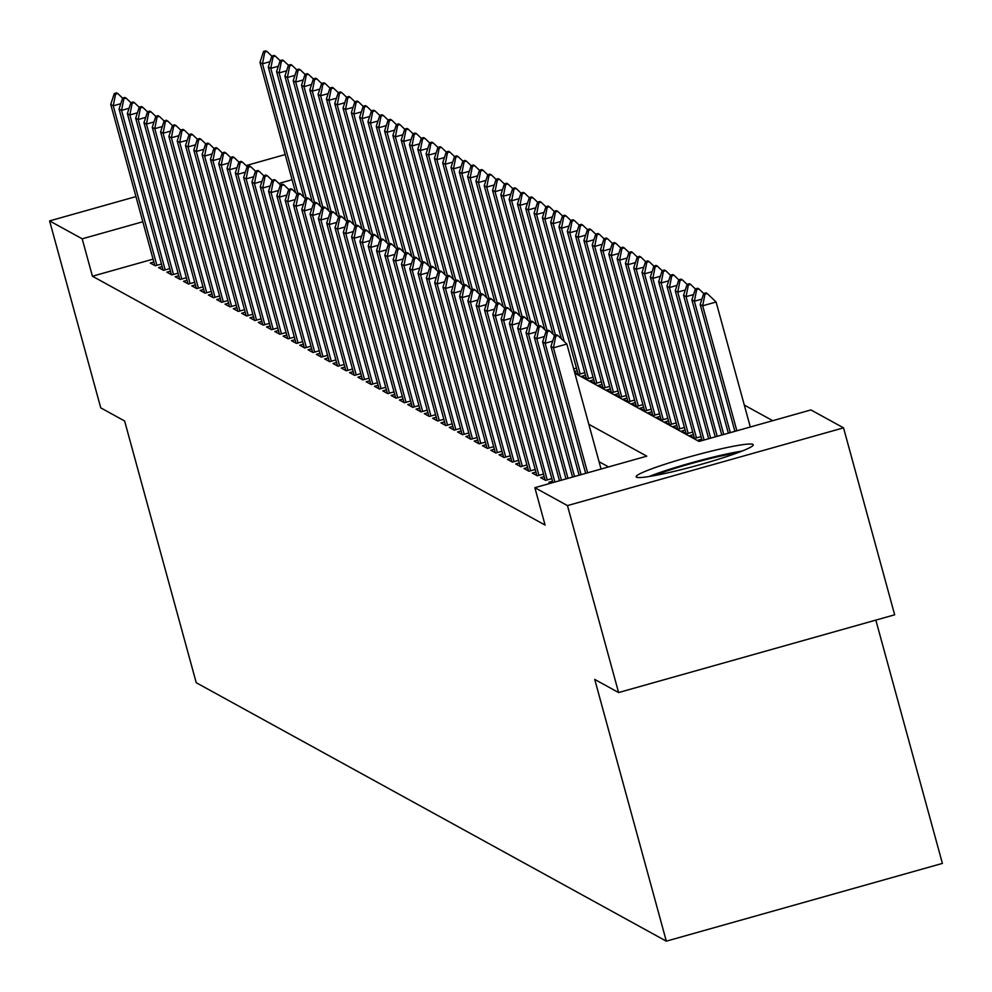 <?xml version="1.0" encoding="UTF-8"?>
<svg xmlns="http://www.w3.org/2000/svg" width="992" height="992" viewBox="0 0 992 992"><rect width="100%" height="100%" fill="white"/><g stroke="black" fill="none" stroke-linecap="round" stroke-linejoin="round"><path stroke-width="1.49" d="M636.504 477.177A60.698 5.158 164.7 0 1 636.157 476.805A60.698 5.158 164.7 0 1 690.779 456.506A60.698 5.158 164.7 0 1 752.891 444.391A60.698 5.158 164.7 0 1 753.238 444.776A60.698 5.158 164.7 0 1 698.616 465.062A60.698 5.158 164.7 0 1 636.504 477.177M875.837 620.112L942.4 863.412L666.326 941.16L196.23 682.719L124.62 420.992L100.75 407.861L49.6 220.906L135.954 196.59M772.718 420.682L744.285 405.058M574.852 373.19L699.013 441.44L810.935 409.932L843.535 427.85L567.461 505.598L534.862 487.68L646.784 456.159L588.826 424.291M567.461 505.598L618.599 692.552L894.672 614.804L843.535 427.85M552.532 481.194L548.936 482.211L550.746 483.203M544.224 476.631L540.628 477.636L545.612 480.376L551.825 478.628M535.916 472.068L532.32 473.072L537.304 475.813L543.517 474.064M527.608 467.492L524.012 468.509L528.996 471.25L535.221 469.501M519.3 462.929L515.716 463.946L520.701 466.686L526.913 464.926M511.004 458.366L507.408 459.37L512.393 462.111L518.605 460.362M502.696 453.803L499.1 454.807L504.085 457.548L510.297 455.799M494.388 449.227L490.792 450.244L495.777 452.984L501.989 451.236M486.08 444.664L482.484 445.681L487.469 448.421L493.681 446.673M477.772 440.101L474.188 441.118L479.161 443.858L485.386 442.097M469.476 435.538L465.88 436.542L470.865 439.282L477.078 437.534M461.168 430.962L457.572 431.979L462.557 434.719L468.77 432.971M452.86 426.399L449.264 427.416L454.249 430.156L460.462 428.408M444.552 421.836L440.956 422.852L445.941 425.593L452.154 423.832M436.244 417.272L432.661 418.277L437.633 421.017L443.858 419.269M427.949 412.709L424.353 413.714L429.338 416.454L435.55 414.706M419.641 408.134L416.045 409.15L421.03 411.891L427.242 410.142M411.333 403.57L407.737 404.587L412.722 407.328L418.934 405.579M403.025 399.007L399.429 400.024L404.414 402.752L410.626 401.004M394.717 394.444L391.121 395.448L396.106 398.189L402.33 396.44M386.409 389.868L382.825 390.885L387.81 393.626L394.022 391.877M378.113 385.305L374.517 386.322L379.502 389.062L385.714 387.314M369.805 380.742L366.209 381.759L371.194 384.499L377.406 382.738M361.497 376.179L357.901 377.183L362.886 379.924L369.098 378.175M353.189 371.616L349.593 372.62L354.578 375.36L360.79 373.612M344.881 367.04L341.298 368.057L346.27 370.797L352.495 369.049M336.586 362.477L332.99 363.494L337.974 366.234L344.187 364.486M328.278 357.914L324.682 358.93L329.666 361.658L335.879 359.91M319.97 353.35L316.374 354.355L321.358 357.095L327.571 355.347M311.662 348.775L308.066 349.792L313.05 352.532L319.263 350.784M303.354 344.212L299.758 345.228L304.742 347.969L310.967 346.22M295.058 339.648L291.462 340.665L296.447 343.406L302.659 341.645M286.75 335.085L283.154 336.09L288.139 338.83L294.351 337.082M278.442 330.522L274.846 331.526L279.831 334.267L286.043 332.518M270.134 325.946L266.538 326.963L271.523 329.704L277.735 327.955M261.826 321.383L258.23 322.4L263.215 325.14L269.44 323.392M253.518 316.82L249.934 317.824L254.919 320.565L261.132 318.816M245.222 312.257L241.626 313.261L246.611 316.002L252.824 314.253M236.914 307.681L233.318 308.698L238.303 311.438L244.516 309.69M228.606 303.118L225.01 304.135L229.995 306.875L236.208 305.127M220.298 298.555L216.702 299.572L221.687 302.312L227.9 300.551M211.99 293.992L208.407 294.996L213.379 297.736L219.604 295.988M203.695 289.428L200.099 290.433L205.084 293.173L211.296 291.425M195.387 284.853L191.791 285.87L196.776 288.61L202.988 286.862M187.079 280.29L183.483 281.306L188.468 284.047L194.68 282.286M178.771 275.726L175.175 276.731L180.16 279.471L186.372 277.723M170.463 271.163L166.867 272.168L171.852 274.908L178.076 273.16M162.167 266.588L158.571 267.604L163.556 270.345L169.768 268.596M573.674 368.9L576.464 368.119M574.591 372.248L578.559 374.43L584.772 372.682M574.38 371.467L577.17 370.673M585.478 375.249L581.882 376.253L586.867 378.994L593.08 377.245M593.786 379.812L590.19 380.829L595.175 383.557L601.388 381.808M602.082 384.375L598.498 385.392L603.483 388.132L609.696 386.384M610.39 388.938L606.794 389.955L611.779 392.696L618.004 390.947M618.698 393.514L615.102 394.518L620.087 397.259L626.299 395.51M627.006 398.077L623.41 399.082L628.395 401.822L634.607 400.074M635.314 402.64L631.718 403.657L636.703 406.398L642.915 404.637M643.622 407.204L640.026 408.22L645.011 410.961L651.223 409.212M651.918 411.779L648.322 412.784L653.306 415.524L659.531 413.776M660.226 416.342L656.63 417.347L661.614 420.087L667.827 418.339M668.534 420.906L664.938 421.922L669.922 424.663L676.135 422.902M676.842 425.469L673.246 426.486L678.23 429.226L684.443 427.478M685.15 430.032L681.554 431.049L686.538 433.789L692.751 432.041M693.445 434.608L689.862 435.612L694.834 438.352L701.059 436.604M701.753 439.171L698.157 440.175L699.968 441.18M153.066 259.148L92.43 276.222L545.092 525.066L534.862 487.68M608.567 466.922L599.056 461.689M153.859 262.024L150.263 263.041L155.248 265.782L161.46 264.033M246.078 165.577L285.175 154.566M618.599 692.552L594.729 679.421L666.326 941.16M92.43 276.222L82.2 238.824L49.6 220.906M142.836 221.749L82.2 238.824M292.07 179.726L278.876 183.433M120.776 103.701L113.237 105.822L156.872 265.323M114.303 93.496L115.556 94.178L117.788 93.546L116.548 92.864L114.303 93.496L110.744 104.445L154.814 265.546M115.556 94.178L113.237 105.822L110.744 104.445M122.586 98.134L117.788 93.546M270.01 61.665L262.471 63.798L259.978 62.422L295.616 192.684M267.022 51.522L265.769 50.84L263.537 51.472L264.777 52.154L267.022 51.522L271.82 56.11M297.997 193.676L262.471 63.798L264.777 52.154M259.978 62.422L263.537 51.472M654.137 475.652A52.526 4.464 164.7 0 1 666.302 471.188A52.526 4.464 164.7 0 1 737.18 452.935M742.103 451.062A60.301 5.134 -15.3 0 0 661.85 471.845A60.301 5.134 -15.3 0 0 648.942 476.544M129.084 108.264L121.545 110.385L165.18 269.886M122.611 98.059L123.864 98.741L126.096 98.121L124.856 97.427L122.611 98.059L119.052 109.021L163.122 270.109M123.864 98.741L121.545 110.385L119.052 109.021M130.894 102.697L126.096 98.121M137.392 112.828L129.853 114.948L173.488 274.449M130.919 102.622L132.159 103.317L134.404 102.684L133.151 102.002L130.919 102.622L127.36 113.584L171.43 274.672M132.159 103.317L129.853 114.948L127.36 113.584M139.202 107.272L134.404 102.684M145.7 117.391L138.161 119.524L181.796 279.012M139.227 107.198L140.467 107.88L142.712 107.248L141.459 106.566L139.227 107.198L135.668 118.147L179.738 279.236M140.467 107.88L138.161 119.524L135.668 118.147M147.51 111.836L142.712 107.248M154.008 121.954L146.456 124.087L190.092 283.588M147.535 111.761L148.775 112.443L151.02 111.811L149.767 111.129L147.535 111.761L143.976 122.71L188.046 283.811M148.775 112.443L146.456 124.087L143.976 122.71M155.806 116.399L151.02 111.811M278.318 66.241L270.779 68.361L268.286 66.997L303.912 197.247M275.33 56.085L274.077 55.403L271.845 56.036L273.085 56.718L275.33 56.085L280.116 60.673M306.305 198.239L270.779 68.361L273.085 56.718M268.286 66.997L271.845 56.036M286.626 70.804L279.074 72.924L276.582 71.56L312.22 201.822M283.625 60.661L282.385 59.966L280.141 60.599L281.393 61.281L283.625 60.661L288.424 65.249M314.613 202.802L279.074 72.924L281.393 61.281M276.582 71.56L280.141 60.599M294.922 75.367L287.382 77.488L284.89 76.124L320.528 206.386M291.933 65.224L290.693 64.542L288.449 65.162L289.701 65.856L291.933 65.224L296.732 69.812M322.921 207.378L287.382 77.488L289.701 65.856M284.89 76.124L288.449 65.162M303.23 79.93L295.69 82.063L293.198 80.687L328.836 210.949M300.241 69.787L299.001 69.105L296.757 69.738L298.009 70.42L300.241 69.787L305.04 74.375M331.216 211.941L295.69 82.063L298.009 70.42M293.198 80.687L296.757 69.738M162.316 126.53L154.764 128.65L198.4 288.151M155.831 116.324L157.083 117.006L159.315 116.374L158.075 115.692L155.831 116.324L152.272 127.286L196.342 288.374M157.083 117.006L154.764 128.65L152.272 127.286M164.114 120.962L159.315 116.374M311.538 84.506L303.998 86.626L301.506 85.25L337.144 215.512M308.549 74.35L307.297 73.668L305.065 74.301L306.305 74.983L308.549 74.35L313.348 78.938M339.524 216.504L303.998 86.626L306.305 74.983M301.506 85.25L305.065 74.301M170.612 131.093L163.072 133.213L206.708 292.714M164.139 120.888L165.391 121.57L167.623 120.95L166.383 120.255L164.139 120.888L160.58 131.849L204.65 292.938M165.391 121.57L163.072 133.213L160.58 131.849M172.422 125.538L167.623 120.95M319.846 89.069L312.306 91.19L309.814 89.826L345.439 220.088M316.857 78.926L315.605 78.232L313.373 78.864L314.613 79.546L316.857 78.926L321.656 83.502M347.832 221.067L312.306 91.19L314.613 79.546M309.814 89.826L313.373 78.864M178.92 135.656L171.38 137.776L215.016 297.278M172.447 125.451L173.687 126.145L175.931 125.513L174.691 124.831L172.447 125.451L168.888 136.412L212.958 297.501M173.687 126.145L171.38 137.776L168.888 136.412M180.73 130.101L175.931 125.513M328.154 93.632L320.602 95.753L318.11 94.389L353.747 224.651M325.153 83.489L323.913 82.807L321.668 83.427L322.921 84.122L325.153 83.489L329.952 88.077M356.14 225.63L320.602 95.753L322.921 84.122M318.11 94.389L321.668 83.427M187.228 140.219L179.688 142.352L223.324 301.853M180.755 130.026L181.995 130.708L184.239 130.076L182.987 129.394L180.755 130.026L177.196 140.976L221.266 302.076M181.995 130.708L179.688 142.352L177.196 140.976M189.038 134.664L184.239 130.076M336.449 98.196L328.91 100.328L326.418 98.952L362.055 229.214M333.461 88.052L332.221 87.37L329.976 88.003L331.229 88.685L333.461 88.052L338.26 92.64M364.448 230.206L328.91 100.328L331.229 88.685M326.418 98.952L329.976 88.003M195.536 144.795L187.996 146.915L231.62 306.416M189.063 134.59L190.303 135.272L192.547 134.639L191.295 133.957L189.063 134.59L185.504 145.539L229.574 306.64M190.303 135.272L187.996 146.915L185.504 145.539M197.334 139.227L192.547 134.639M344.757 102.759L337.218 104.892L334.726 103.515L370.363 233.777M341.769 92.616L340.529 91.934L338.284 92.566L339.537 93.248L341.769 92.616L346.568 97.204M372.744 234.769L337.218 104.892L339.537 93.248M334.726 103.515L338.284 92.566M203.844 149.358L196.292 151.478L239.928 310.98M197.358 139.153L198.611 139.835L200.843 139.215L199.603 138.52L197.358 139.153L193.8 150.114L237.869 311.203M198.611 139.835L196.292 151.478L193.8 150.114M205.642 143.79L200.843 139.215M353.065 107.334L345.526 109.455L343.034 108.091L378.671 238.34M350.077 97.179L348.824 96.497L346.592 97.129L347.832 97.811L350.077 97.179L354.876 101.767M381.052 239.332L345.526 109.455L347.832 97.811M343.034 108.091L346.592 97.129M212.139 153.921L204.6 156.042L248.236 315.543M205.666 143.716L206.919 144.41L209.151 143.778L207.911 143.096L205.666 143.716L202.108 154.678L246.177 315.766M206.919 144.41L204.6 156.042L202.108 154.678M213.95 148.366L209.151 143.778M361.373 111.898L353.834 114.018L351.342 112.654L386.979 242.916M358.385 101.754L357.132 101.06L354.9 101.692L356.14 102.387L358.385 101.754L363.184 106.342M389.36 243.896L353.834 114.018L356.14 102.387M351.342 112.654L354.9 101.692M220.447 158.484L212.908 160.617L256.544 320.106M213.974 148.292L215.227 148.974L217.459 148.341L216.219 147.659L213.974 148.292L210.416 159.241L254.485 320.342M215.227 148.974L212.908 160.617L210.416 159.241M222.258 152.929L217.459 148.341M369.681 116.461L362.13 118.581L359.65 117.217L395.275 247.479M366.693 106.318L365.44 105.636L363.208 106.268L364.448 106.95L366.693 106.318L371.479 110.906M397.668 248.471L362.13 118.581L364.448 106.95M359.65 117.217L363.208 106.268M228.755 163.048L221.216 165.18L264.852 324.682M222.282 152.855L223.522 153.537L225.767 152.904L224.514 152.222L222.282 152.855L218.724 163.804L262.793 324.905M223.522 153.537L221.216 165.18L218.724 163.804M230.566 157.492L225.767 152.904M377.989 121.024L370.438 123.157L367.945 121.78L403.583 252.042M374.988 110.881L373.748 110.199L371.504 110.831L372.756 111.513L374.988 110.881L379.787 115.469M405.976 253.034L370.438 123.157L372.756 111.513M367.945 121.78L371.504 110.831M237.063 167.623L229.524 169.744L273.147 329.245M230.59 157.418L231.83 158.1L234.075 157.468L232.822 156.786L230.59 157.418L227.032 168.38L271.101 329.468M231.83 158.1L229.524 169.744L227.032 168.38M238.874 162.056L234.075 157.468M386.285 125.6L378.746 127.72L376.253 126.344L411.891 256.606M383.296 115.444L382.056 114.762L379.812 115.394L381.064 116.076L383.296 115.444L388.095 120.032M414.272 257.598L378.746 127.72L381.064 116.076M376.253 126.344L379.812 115.394M245.371 172.186L237.82 174.307L281.455 333.808M238.898 161.981L240.138 162.676L242.37 162.043L241.13 161.349L238.898 161.981L235.327 172.943L279.409 334.031M240.138 162.676L237.82 174.307L235.327 172.943M247.169 166.631L242.37 162.043M394.593 130.163L387.054 132.283L384.561 130.919L420.199 261.181M391.604 120.02L390.364 119.325L388.12 119.958L389.36 120.64L391.604 120.02L396.403 124.595M422.58 262.161L387.054 132.283L389.36 120.64M384.561 130.919L388.12 119.958M253.667 176.75L246.128 178.87L289.763 338.371M247.194 166.557L248.446 167.239L250.678 166.606L249.438 165.924L247.194 166.557L243.635 177.506L287.705 338.594M248.446 167.239L246.128 178.87L243.635 177.506M255.477 171.194L250.678 166.606M402.901 134.726L395.362 136.846L392.869 135.482L428.507 265.744M399.912 124.583L398.66 123.901L396.428 124.521L397.668 125.215L399.912 124.583L404.711 129.171M430.888 266.736L395.362 136.846L397.668 125.215M392.869 135.482L396.428 124.521M261.975 181.313L254.436 183.446L298.071 342.947M255.502 171.12L256.754 171.802L258.986 171.17L257.746 170.488L255.502 171.12L251.943 182.069L296.013 343.17M256.754 171.802L254.436 183.446L251.943 182.069M263.785 175.758L258.986 171.17M411.209 139.289L403.67 141.422L401.177 140.046L436.802 270.308M408.22 129.146L406.968 128.464L404.736 129.096L405.976 129.778L408.22 129.146L413.007 133.734M439.196 271.3L403.67 141.422L405.976 129.778M401.177 140.046L404.736 129.096M270.283 185.888L262.744 188.009L306.379 347.51M263.81 175.683L265.05 176.365L267.294 175.733L266.042 175.051L263.81 175.683L260.251 186.632L304.321 347.733M265.05 176.365L262.744 188.009L260.251 186.632M272.093 180.321L267.294 175.733M419.517 143.852L411.965 145.985L409.473 144.609L445.11 274.871M416.516 133.709L415.276 133.027L413.032 133.66L414.284 134.342L416.516 133.709L421.315 138.297M447.504 275.863L411.965 145.985L414.284 134.342M409.473 144.609L413.032 133.66M278.591 190.452L271.052 192.572L314.687 352.073M272.118 180.246L273.358 180.928L275.602 180.308L274.35 179.614L272.118 180.246L268.559 191.208L312.629 352.296M273.358 180.928L271.052 192.572L268.559 191.208M280.401 184.884L275.602 180.308M427.812 148.428L420.273 150.548L417.781 149.184L453.418 279.434M424.824 138.272L423.584 137.59L421.34 138.223L422.592 138.905L424.824 138.272L429.623 142.86M455.812 280.426L420.273 150.548L422.592 138.905M417.781 149.184L421.34 138.223M286.899 195.015L279.347 197.135L322.983 356.636M280.426 184.81L281.666 185.504L283.91 184.872L282.658 184.19L280.426 184.81L276.867 195.771L320.937 356.86M281.666 185.504L279.347 197.135L276.867 195.771M288.697 189.46L283.91 184.872M436.12 152.991L428.581 155.112L426.089 153.748L461.726 284.01M433.132 142.848L431.892 142.154L429.648 142.786L430.9 143.48L433.132 142.848L437.931 147.436M464.107 284.989L428.581 155.112L430.9 143.48M426.089 153.748L429.648 142.786M295.207 199.578L287.655 201.711L331.291 361.2M288.722 189.385L289.974 190.067L292.206 189.435L290.966 188.753L288.722 189.385L285.163 200.334L329.232 361.435M289.974 190.067L287.655 201.711L285.163 200.334M297.005 194.023L292.206 189.435M444.428 157.554L436.889 159.675L434.397 158.311L470.034 288.573M441.44 147.411L440.188 146.729L437.956 147.362L439.196 148.044L441.44 147.411L446.239 151.999M472.415 289.565L436.889 159.675L439.196 148.044M434.397 158.311L437.956 147.362M303.502 204.154L295.963 206.274L339.599 365.775M297.03 193.948L298.282 194.63L300.514 193.998L299.274 193.316L297.03 193.948L293.471 204.898L337.54 365.998M298.282 194.63L295.963 206.274L293.471 204.898M305.313 198.586L300.514 193.998M452.736 162.118L445.197 164.25L442.705 162.874L478.33 293.136M449.748 151.974L448.496 151.292L446.264 151.925L447.504 152.607L449.748 151.974L454.547 156.562M480.723 294.128L445.197 164.25L447.504 152.607M442.705 162.874L446.264 151.925M311.81 208.717L304.271 210.837L347.907 370.338M305.338 198.512L306.578 199.194L308.822 198.561L307.582 197.879L305.338 198.512L301.779 209.473L345.848 370.562M306.578 199.194L304.271 210.837L301.779 209.473M313.621 203.149L308.822 198.561M461.044 166.693L453.493 168.814L451 167.437L486.638 297.699M458.044 156.538L456.804 155.856L454.559 156.488L455.812 157.17L458.044 156.538L462.842 161.126M489.031 298.691L453.493 168.814L455.812 157.17M451 167.437L454.559 156.488M320.118 213.28L312.579 215.4L356.215 374.902M313.646 203.075L314.886 203.769L317.13 203.137L315.878 202.442L313.646 203.075L310.087 214.036L354.156 375.125M314.886 203.769L312.579 215.4L310.087 214.036M321.929 207.725L317.13 203.137M469.34 171.256L461.801 173.377L459.308 172.013L494.946 302.275M466.352 161.113L465.112 160.419L462.867 161.051L464.12 161.733L466.352 161.113L471.15 165.689M497.339 303.254L461.801 173.377L464.12 161.733M459.308 172.013L462.867 161.051M328.426 217.843L320.887 219.964L364.51 379.465M321.954 207.65L323.194 208.332L325.438 207.7L324.186 207.018L321.954 207.65L318.395 218.6L362.464 379.688M323.194 208.332L320.887 219.964L318.395 218.6M330.224 212.288L325.438 207.7M477.648 175.82L470.109 177.94L467.616 176.576L503.254 306.838M474.66 165.676L473.42 164.994L471.175 165.614L472.428 166.309L474.66 165.676L479.458 170.264M505.635 307.83L470.109 177.94L472.428 166.309M467.616 176.576L471.175 165.614M336.734 222.406L329.183 224.539L372.818 384.04M330.249 212.214L331.502 212.896L333.734 212.263L332.494 211.581L330.249 212.214L326.69 223.163L370.76 384.264M331.502 212.896L329.183 224.539L326.69 223.163M338.532 216.851L333.734 212.263M485.956 180.383L478.417 182.516L475.924 181.139L511.562 311.401M482.968 170.24L481.715 169.558L479.483 170.19L480.723 170.872L482.968 170.24L487.766 174.828M513.943 312.393L478.417 182.516L480.723 170.872M475.924 181.139L479.483 170.19M345.03 226.982L337.491 229.102L381.126 388.604M338.557 216.777L339.81 217.459L342.042 216.826L340.802 216.144L338.557 216.777L334.998 227.726L379.068 388.827M339.81 217.459L337.491 229.102L334.998 227.726M346.84 221.414L342.042 216.826M494.264 184.958L486.725 187.079L484.232 185.702L519.87 315.964M491.276 174.803L490.023 174.121L487.791 174.753L489.031 175.435L491.276 174.803L496.074 179.391M522.251 316.956L486.725 187.079L489.031 175.435M484.232 185.702L487.791 174.753M353.338 231.545L345.799 233.666L389.434 393.167M346.865 221.34L348.118 222.022L350.35 221.402L349.11 220.708L346.865 221.34L343.306 232.302L387.376 393.39M348.118 222.022L345.799 233.666L343.306 232.302M355.148 225.978L350.35 221.402M502.572 189.522L495.02 191.642L492.54 190.278L528.166 320.528M499.584 179.366L498.331 178.684L496.099 179.316L497.339 179.998L499.584 179.366L504.37 183.954M530.559 321.52L495.02 191.642L497.339 179.998M492.54 190.278L496.099 179.316M361.646 236.108L354.107 238.229L397.742 397.73M355.173 225.903L356.413 226.598L358.658 225.965L357.405 225.283L355.173 225.903L351.614 236.865L395.684 397.953M356.413 226.598L354.107 238.229L351.614 236.865M363.456 230.553L358.658 225.965M510.88 194.085L503.328 196.205L500.836 194.841L536.474 325.103M507.879 183.942L506.639 183.247L504.395 183.88L505.647 184.574L507.879 183.942L512.678 188.53M538.867 326.083L503.328 196.205L505.647 184.574M500.836 194.841L504.395 183.88M369.954 240.672L362.415 242.804L406.038 402.293M363.481 230.479L364.721 231.161L366.966 230.528L365.713 229.846L363.481 230.479L359.922 241.428L403.992 402.529M364.721 231.161L362.415 242.804L359.922 241.428M371.764 235.116L366.966 230.528M519.176 198.648L511.636 200.781L509.144 199.404L544.782 329.666M516.187 188.505L514.947 187.823L512.703 188.455L513.955 189.137L516.187 188.505L520.986 193.093M547.162 330.658L511.636 200.781L513.955 189.137M509.144 199.404L512.703 188.455M378.262 245.247L370.71 247.368L414.346 406.869M371.789 235.042L373.029 235.724L375.274 235.092L374.021 234.41L371.789 235.042L368.218 245.991L412.3 407.092M373.029 235.724L370.71 247.368L368.218 245.991M380.06 239.68L375.274 235.092M527.484 203.211L519.944 205.344L517.452 203.968L553.09 334.23M524.495 193.068L523.255 192.386L521.011 193.018L522.251 193.7L524.495 193.068L529.294 197.656M555.47 335.222L519.944 205.344L522.251 193.7M517.452 203.968L521.011 193.018M386.558 249.81L379.018 251.931L422.654 411.432M380.085 239.605L381.337 240.287L383.569 239.667L382.329 238.973L380.085 239.605L376.526 250.567L420.596 411.655M381.337 240.287L379.018 251.931L376.526 250.567M388.368 244.243L383.569 239.667M535.792 207.787L528.252 209.907L525.76 208.531L561.398 338.793M532.803 197.631L531.551 196.949L529.319 197.582L530.559 198.264L532.803 197.631L537.602 202.219M564.262 341.533L528.252 209.907L530.559 198.264M525.76 208.531L529.319 197.582M394.866 254.374L387.326 256.494L430.962 415.995M388.393 244.168L389.645 244.863L391.877 244.23L390.637 243.548L388.393 244.168L384.834 255.13L428.904 416.218M389.645 244.863L387.326 256.494L384.834 255.13M396.676 248.818L391.877 244.23M544.1 212.35L536.56 214.47L534.068 213.106L578.138 374.195M541.111 202.207L539.859 201.512L537.627 202.145L538.867 202.827L541.111 202.207L545.898 206.782M580.184 373.972L536.56 214.47L538.867 202.827M534.068 213.106L537.627 202.145M403.174 258.937L395.634 261.07L439.27 420.558M396.701 248.744L397.941 249.426L400.185 248.794L398.933 248.112L396.701 248.744L393.142 259.693L437.212 420.782M397.941 249.426L395.634 261.07L393.142 259.693M404.984 253.382L400.185 248.794M552.408 216.913L544.856 219.034L542.364 217.67L586.433 378.758M549.407 206.77L548.167 206.088L545.922 206.708L547.175 207.402L549.407 206.77L554.206 211.358M588.492 378.535L544.856 219.034L547.175 207.402M542.364 217.67L545.922 206.708M411.482 263.5L403.942 265.633L447.578 425.134M405.009 253.307L406.249 253.989L408.493 253.357L407.241 252.675L405.009 253.307L401.45 264.256L445.52 425.357M406.249 253.989L403.942 265.633L401.45 264.256M413.292 257.945L408.493 253.357M560.703 221.476L553.164 223.609L550.672 222.233L594.741 383.334M557.715 211.333L556.475 210.651L554.23 211.284L555.483 211.966L557.715 211.333L562.514 215.921M596.8 383.11L553.164 223.609L555.483 211.966M550.672 222.233L554.23 211.284M419.79 268.076L412.238 270.196L455.874 429.697M413.317 257.87L414.557 258.552L416.801 257.92L415.549 257.238L413.317 257.87L409.758 268.82L453.828 429.92M414.557 258.552L412.238 270.196L409.758 268.82M421.588 262.508L416.801 257.92M569.011 226.052L561.472 228.172L558.98 226.796L603.049 387.897M566.023 215.896L564.783 215.214L562.538 215.847L563.791 216.529L566.023 215.896L570.822 220.484M605.108 387.674L561.472 228.172L563.791 216.529M558.98 226.796L562.538 215.847M428.098 272.639L420.546 274.759L464.182 434.26M421.612 262.434L422.865 263.116L425.097 262.496L423.857 261.801L421.612 262.434L418.054 273.395L462.123 434.484M422.865 263.116L420.546 274.759L418.054 273.395M429.896 267.071L425.097 262.496M577.319 230.615L569.78 232.736L567.288 231.372L611.357 392.46M574.331 220.472L573.078 219.778L570.846 220.41L572.086 221.092L574.331 220.472L579.13 225.048M613.416 392.237L569.78 232.736L572.086 221.092M567.288 231.372L570.846 220.41M436.393 277.202L428.854 279.322L472.49 438.824M429.92 266.997L431.173 267.691L433.405 267.059L432.165 266.377L429.92 266.997L426.362 277.958L470.431 439.047M431.173 267.691L428.854 279.322L426.362 277.958M438.204 271.647L433.405 267.059M585.627 235.178L578.088 237.299L575.596 235.935L619.665 397.023M582.639 225.035L581.386 224.353L579.154 224.973L580.394 225.668L582.639 225.035L587.438 229.623M621.711 396.8L578.088 237.299L580.394 225.668M575.596 235.935L579.154 224.973M444.701 281.765L437.162 283.898L480.798 443.399M438.228 271.572L439.468 272.254L441.713 271.622L440.473 270.94L438.228 271.572L434.67 282.522L478.739 443.622M439.468 272.254L437.162 283.898L434.67 282.522M446.512 276.21L441.713 271.622M593.935 239.742L586.384 241.874L583.891 240.498L627.973 401.586M590.934 229.598L589.694 228.916L587.462 229.549L588.702 230.231L590.934 229.598L595.733 234.186M630.019 401.363L586.384 241.874L588.702 230.231M583.891 240.498L587.462 229.549M453.009 286.341L445.47 288.461L489.106 447.962M446.536 276.136L447.776 276.818L450.021 276.185L448.768 275.503L446.536 276.136L442.978 287.085L487.047 448.186M447.776 276.818L445.47 288.461L442.978 287.085M454.82 280.773L450.021 276.185M602.231 244.305L594.692 246.438L592.199 245.061L636.269 406.162M599.242 234.162L598.002 233.48L595.758 234.112L597.01 234.794L599.242 234.162L604.041 238.75M638.327 405.939L594.692 246.438L597.01 234.794M592.199 245.061L595.758 234.112M461.317 290.904L453.778 293.024L497.401 452.526M454.844 280.699L456.084 281.381L458.329 280.761L457.076 280.066L454.844 280.699L451.286 291.66L495.355 452.749M456.084 281.381L453.778 293.024L451.286 291.66M463.128 285.336L458.329 280.761M610.539 248.88L603 251.001L600.507 249.637L644.577 410.725M607.55 238.725L606.31 238.043L604.066 238.675L605.318 239.357L607.55 238.725L612.349 243.313M646.635 410.502L603 251.001L605.318 239.357M600.507 249.637L604.066 238.675M469.625 295.467L462.074 297.588L505.709 457.089M463.14 285.262L464.392 285.956L466.624 285.324L465.384 284.642L463.14 285.262L459.581 296.224L503.651 457.312M464.392 285.956L462.074 297.588L459.581 296.224M471.423 289.912L466.624 285.324M618.847 253.444L611.308 255.564L608.815 254.2L652.885 415.288M615.858 243.3L614.606 242.606L612.374 243.238L613.614 243.92L615.858 243.3L620.657 247.888M654.943 415.065L611.308 255.564L613.614 243.92M608.815 254.2L612.374 243.238M477.921 300.03L470.382 302.163L514.017 461.652M471.448 289.838L472.7 290.52L474.932 289.887L473.692 289.205L471.448 289.838L467.889 300.787L511.959 461.875M472.7 290.52L470.382 302.163L467.889 300.787M479.731 294.475L474.932 289.887M627.155 258.007L619.616 260.127L617.123 258.763L661.193 419.852M624.166 247.864L622.914 247.182L620.682 247.802L621.922 248.496L624.166 247.864L628.965 252.452M663.251 419.628L619.616 260.127L621.922 248.496M617.123 258.763L620.682 247.802M486.229 304.594L478.69 306.726L522.325 466.228M479.756 294.401L481.008 295.083L483.24 294.45L482 293.768L479.756 294.401L476.197 305.35L520.267 466.451M481.008 295.083L478.69 306.726L476.197 305.35M488.039 299.038L483.24 294.45M635.463 262.57L627.911 264.703L625.431 263.326L669.501 424.427M632.474 252.427L631.222 251.745L628.99 252.377L630.23 253.059L632.474 252.427L637.261 257.015M671.547 424.204L627.911 264.703L630.23 253.059M625.431 263.326L628.99 252.377M494.537 309.169L486.998 311.29L530.633 470.791M488.064 298.964L489.304 299.646L491.548 299.014L490.296 298.332L488.064 298.964L484.505 309.926L528.575 471.014M489.304 299.646L486.998 311.29L484.505 309.926M496.347 303.602L491.548 299.014M643.771 267.146L636.219 269.266L633.727 267.89L677.796 428.99M640.77 256.99L639.53 256.308L637.286 256.94L638.538 257.622L640.77 256.99L645.569 261.578M679.855 428.767L636.219 269.266L638.538 257.622M633.727 267.89L637.286 256.94M502.845 313.732L495.306 315.853L538.929 475.354M496.372 303.527L497.612 304.209L499.856 303.589L498.604 302.895L496.372 303.527L492.813 314.489L536.883 475.577M497.612 304.209L495.306 315.853L492.813 314.489M504.655 308.177L499.856 303.589M652.066 271.709L644.527 273.829L642.035 272.465L686.104 433.554M649.078 261.566L647.838 260.871L645.594 261.504L646.846 262.186L649.078 261.566L653.877 266.141M688.163 433.33L644.527 273.829L646.846 262.186M642.035 272.465L645.594 261.504M511.153 318.296L503.601 320.416L547.237 479.917M504.68 308.09L505.92 308.785L508.164 308.152L506.912 307.47L504.68 308.09L501.109 319.052L545.191 480.14M505.92 308.785L503.601 320.416L501.109 319.052M512.951 312.74L508.164 308.152M660.374 276.272L652.835 278.392L650.343 277.028L694.412 438.117M657.386 266.129L656.146 265.447L653.902 266.067L655.142 266.761L657.386 266.129L662.185 270.717M696.471 437.894L652.835 278.392L655.142 266.761M650.343 277.028L653.902 266.067M519.461 322.859L511.909 324.992L554.875 482.038M512.976 312.666L514.228 313.348L516.46 312.716L515.22 312.034L512.976 312.666L509.417 323.615L552.916 482.596M514.228 313.348L511.909 324.992L509.417 323.615M521.259 317.304L516.46 312.716M668.682 280.835L661.143 282.968L658.651 281.592L702.138 440.56M665.694 270.692L664.442 270.01L662.21 270.642L663.45 271.324L665.694 270.692L670.493 275.28M704.109 440.014L661.143 282.968L663.45 271.324M658.651 281.592L662.21 270.642M527.756 327.434L520.217 329.555L561.422 480.19M521.284 317.229L522.536 317.911L524.768 317.279L523.528 316.597L521.284 317.229L517.725 328.178L559.463 480.748M522.536 317.911L520.217 329.555L517.725 328.178M529.567 321.867L524.768 317.279M676.99 285.398L669.451 287.531L666.959 286.155L708.685 438.724M674.002 275.255L672.75 274.573L670.518 275.206L671.758 275.888L674.002 275.255L678.788 279.843M710.656 438.166L669.451 287.531L671.758 275.888M666.959 286.155L670.518 275.206M536.064 331.998L528.525 334.118L567.982 478.342M529.592 321.792L530.832 322.474L533.076 321.854L531.824 321.16L529.592 321.792L526.033 332.754L566.01 478.9M530.832 322.474L528.525 334.118L526.033 332.754M537.875 326.43L533.076 321.854M685.298 289.974L677.747 292.094L675.254 290.73L715.244 436.877M682.298 279.818L681.058 279.136L678.813 279.769L680.066 280.451L682.298 279.818L687.096 284.406M717.204 436.319L677.747 292.094L680.066 280.451M675.254 290.73L678.813 279.769M544.372 336.561L536.833 338.681L574.529 476.507M537.9 326.356L539.14 327.05L541.384 326.418L540.132 325.736L537.9 326.356L534.341 337.317L572.57 477.053M539.14 327.05L536.833 338.681L534.341 337.317M546.183 331.006L541.384 326.418M693.594 294.537L686.055 296.658L683.562 295.294L721.792 435.029M690.606 284.394L689.366 283.7L687.121 284.332L688.374 285.026L690.606 284.394L695.404 288.982M723.763 434.471L686.055 296.658L688.374 285.026M683.562 295.294L687.121 284.332M552.68 341.124L545.129 343.257L581.089 474.66M546.208 330.931L547.448 331.613L549.692 330.981L548.44 330.299L546.208 330.931L542.649 341.88L579.117 475.205M547.448 331.613L545.129 343.257L542.649 341.88M554.478 335.569L549.692 330.981M701.902 299.1L694.363 301.221L691.87 299.857L728.351 433.182M698.914 288.957L697.674 288.275L695.429 288.908L696.682 289.59L698.914 288.957L703.712 293.545M730.31 432.636L694.363 301.221L696.682 289.59M691.87 299.857L695.429 288.908M555.756 336.176L557.988 335.544L556.748 334.862L554.503 335.494L555.756 336.176L553.437 347.82L566.866 344.038L601.065 469.03M585.664 473.37L550.944 346.444L553.437 347.82L587.636 472.812M554.503 335.494L550.944 346.444M566.866 344.038L557.988 335.544M750.299 427.006L716.1 302.014L702.671 305.796L700.178 304.42L734.898 431.334M707.222 293.52L705.969 292.838L703.737 293.471L704.977 294.153L707.222 293.52L716.1 302.014M736.858 430.788L702.671 305.796L704.977 294.153M700.178 304.42L703.737 293.471"/></g></svg>

